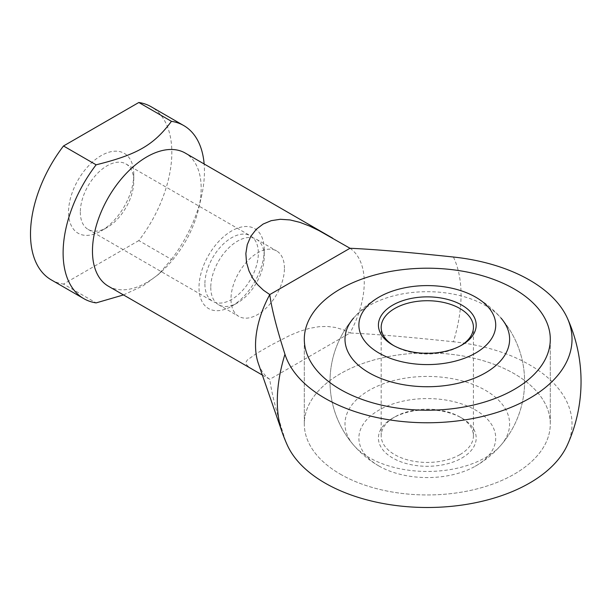 <?xml version="1.0" encoding="UTF-8"?>
<svg xmlns="http://www.w3.org/2000/svg" width="610" height="610" viewBox="0 0 610 610"><rect width="100%" height="100%" fill="white"/><g stroke="black" fill="none" stroke-linecap="round" stroke-linejoin="round"><path stroke-width="0.46" stroke-dasharray="3.05 2.29" d="M350.003 248.27A76.875 44.385 -60 0 1 364.254 282.407A76.875 44.385 -60 0 1 350.003 333.007L343.064 329.697L335.355 327.44L327.219 326.441L319.03 326.685L309.544 328.332L299.861 331.291L290.101 335.309L271.198 345.016L256.291 353.625L247.256 360.052L245.853 362.47L246.509 364.727L249.04 367.098L255.849 371.353M453.398 257.023A129.922 75.007 -60 0 1 461.046 294.981A129.922 75.007 -60 0 1 453.398 341.76C407.854 336.918 373.389 334.005 350.003 333.007L269.788 379.313A76.875 44.385 -60 0 1 258.32 363.4M262.361 375.066L269.788 379.313C271.519 392.817 276.566 412.718 284.954 439.009A129.922 75.007 -60 0 1 282.018 431.865M284.954 439.009A144.722 83.555 0 0 0 287.31 445.132M123.479 294.935L143.098 285.815L158.669 274.264L171.44 259.41L138.821 240.584A99.933 57.698 120 0 0 171.829 152.485A99.933 57.698 120 0 0 151.127 106.735M171.44 259.41A99.933 57.698 120 0 0 201.315 197.137A99.933 57.698 120 0 0 204.441 171.319A99.933 57.698 120 0 0 204.144 163.976M108.389 286.22A76.875 44.385 120 0 0 162.824 270.398A76.875 44.385 120 0 0 198.776 208.124A76.875 44.385 120 0 0 201.178 188.261A76.875 44.385 120 0 0 185.257 153.072M284.443 268.232A37.805 21.823 120 0 0 276.612 250.931A37.805 21.823 120 0 0 247.485 261.057A37.805 21.823 120 0 0 230.984 299.098A37.805 21.823 120 0 0 238.807 316.399A37.805 21.823 120 0 0 267.942 306.273A37.805 21.823 120 0 0 284.443 268.232M210.778 287.432A37.805 21.823 120 0 0 218.601 304.733A37.805 21.823 120 0 0 237.504 302.865A37.805 21.823 120 0 0 264.237 256.566A37.805 21.823 120 0 0 256.406 239.265A37.805 21.823 120 0 0 227.278 249.391A37.805 21.823 120 0 0 210.778 287.432M264.237 249.772A46.124 26.627 120 0 0 231.617 230.946A46.124 26.627 120 0 0 199.005 287.432A46.124 26.627 120 0 0 231.617 306.258A46.124 26.627 120 0 0 264.237 249.772L264.237 256.566M80.322 212.112A37.805 21.823 120 0 0 88.145 229.421A37.805 21.823 120 0 0 107.047 227.545A37.805 21.823 120 0 0 133.781 181.246A37.805 21.823 120 0 0 125.95 163.945A37.805 21.823 120 0 0 96.822 174.071A37.805 21.823 120 0 0 80.322 212.112M204.891 284.031A37.805 21.823 120 0 0 212.722 301.34A37.805 21.823 120 0 0 241.85 291.214A37.805 21.823 120 0 0 258.35 253.173A37.805 21.823 120 0 0 250.519 235.864A37.805 21.823 120 0 0 221.392 245.99A37.805 21.823 120 0 0 204.891 284.031M133.781 174.452A46.124 26.627 120 0 0 101.161 155.626A46.124 26.627 120 0 0 68.549 212.112A46.124 26.627 120 0 0 101.161 230.946A46.124 26.627 120 0 0 133.781 174.452L133.781 181.246M340.334 474.161A122.999 71.012 0 0 0 474.374 489.548A122.999 71.012 0 0 0 550.296 423.95A122.999 71.012 0 0 0 514.276 373.732A122.999 71.012 0 0 0 380.236 358.344A122.999 71.012 0 0 0 304.306 423.95A122.999 71.012 0 0 0 340.334 474.161A122.999 71.012 180 0 1 304.306 423.95A122.999 71.012 180 0 1 380.236 358.344A122.999 71.012 180 0 1 514.276 373.732A122.999 71.012 180 0 1 550.296 423.95A122.999 71.012 180 0 1 474.374 489.548A122.999 71.012 180 0 1 340.334 474.161M138.821 240.584L63.501 284.069L96.121 302.895M51.194 279.83A99.933 57.698 120 0 0 63.501 284.069M567.3 445.132A144.722 83.555 0 0 0 453.398 341.76M353.625 445.132A97.303 97.303 0 0 1 353.625 318.031A82.312 47.519 180 0 1 369.103 305.61A82.312 47.519 180 0 1 485.507 305.61A82.312 47.519 180 0 1 500.985 318.031A97.303 97.303 0 0 1 500.985 445.132A82.312 47.519 0 0 0 485.507 390.347A82.312 47.519 0 0 0 379.229 385.375A82.312 47.519 0 0 0 353.625 445.132A82.312 47.519 0 0 0 369.103 457.546A82.312 47.519 0 0 0 485.507 457.546A82.312 47.519 0 0 0 500.985 445.132M378.924 466.002A68.419 39.497 0 0 0 379.473 466.314A68.419 39.497 0 0 0 475.129 466.314A68.419 39.497 0 0 0 475.678 410.141A68.419 39.497 0 0 0 378.924 410.141A68.419 39.497 0 0 0 378.924 466.002M459.917 454.641A46.124 26.627 180 0 1 394.693 454.641A46.124 26.627 180 0 1 381.181 435.807A46.124 26.627 180 0 1 394.693 416.981A46.124 26.627 180 0 1 459.917 416.981L459.917 416.981A46.124 26.627 180 0 1 473.429 435.807A46.124 26.627 180 0 1 459.917 454.641M393.74 345.611A46.124 26.627 0 0 0 394.693 346.175A46.124 26.627 0 0 0 459.917 346.183A46.124 26.627 0 0 0 459.917 346.175A46.124 26.627 0 0 0 460.87 345.611M461.877 458.026A48.892 28.228 0 0 0 461.877 418.109A48.892 28.228 0 0 0 392.733 418.109L394.693 416.981L392.733 418.109A48.892 28.228 0 0 0 392.733 458.026A48.892 28.228 0 0 0 461.877 458.026M394.693 346.175A46.124 26.627 0 0 0 394.693 346.183L392.733 345.046M459.917 346.183L461.877 345.046L459.917 346.175M218.601 304.733L238.807 316.399M237.504 302.865L231.617 306.258M88.145 229.421L212.722 301.34M107.047 227.545L101.161 230.946M550.296 423.95L550.296 339.213L550.296 423.95M304.306 423.95L304.306 339.213L304.306 423.95M125.95 163.945L250.519 235.864M256.406 239.265L276.612 250.931M198.776 208.124L201.315 197.137M162.824 270.398L158.669 274.264M379.473 296.849A97.303 97.303 0 0 0 378.657 465.842A97.303 97.303 0 0 0 379.473 466.314M475.129 466.314A97.303 97.303 0 0 0 475.952 297.314M473.429 435.807L473.429 327.349M459.917 416.981L461.877 418.109M381.181 435.807L381.181 327.349"/><path stroke-width="0.91" d="M350.003 248.27C373.389 249.269 407.854 252.189 453.398 257.023A144.722 83.555 180 0 1 567.3 318.031A144.722 83.555 180 0 1 529.64 398.292A144.722 83.555 180 0 1 384.254 418.986A144.722 83.555 180 0 1 284.954 354.28C276.566 327.982 271.519 308.08 269.788 294.577L263.436 290.215L257.58 284.641L252.67 278.107L249.04 271.046L246.509 262.452L245.853 253.531L247.256 244.679L250.809 236.337L256.291 229.276L263.154 224.045L271.198 220.667L280.356 219.28L290.101 219.943L299.861 222.345L309.544 226.058L319.03 230.633L350.003 248.27L269.788 294.577A76.875 44.385 -60 0 0 255.537 345.176A76.875 44.385 -60 0 0 258.32 363.4L282.018 431.865A129.922 75.007 -60 0 1 277.306 401.06A129.922 75.007 -60 0 1 284.954 354.28M282.018 431.865A153.743 153.743 0 0 0 287.31 445.132A144.722 83.555 0 0 0 389.462 504.592A144.722 83.555 0 0 0 529.64 483.029A144.722 83.555 0 0 0 567.3 445.132A153.743 153.743 0 0 0 567.3 318.031M204.144 163.976A99.933 57.698 120 0 0 183.747 125.569L151.127 106.735A99.933 57.698 120 0 0 138.821 102.495L171.44 121.329C153.766 145.088 137.265 154.612 96.121 164.814A99.933 57.698 120 0 0 63.112 252.914A99.933 57.698 120 0 0 83.814 298.656A99.933 57.698 120 0 0 96.121 302.895L123.479 294.935M96.121 164.814L63.501 145.981A99.933 57.698 120 0 0 30.5 234.08A99.933 57.698 120 0 0 51.194 279.83L83.814 298.656M183.747 125.569A99.933 57.698 120 0 0 171.44 121.329M332.724 238.205L185.257 153.072A76.875 44.385 120 0 0 126.018 173.667A76.875 44.385 120 0 0 92.468 251.03A76.875 44.385 120 0 0 108.389 286.22L262.361 375.066M514.276 289.003A122.999 71.012 180 0 1 550.296 339.213A122.999 71.012 180 0 1 474.374 404.819A122.999 71.012 180 0 1 340.334 389.424A122.999 71.012 180 0 1 304.306 339.213A122.999 71.012 180 0 1 380.236 273.608A122.999 71.012 180 0 1 514.276 289.003A122.999 71.012 0 0 0 380.236 273.608A122.999 71.012 0 0 0 304.306 339.213A122.999 71.012 0 0 0 340.334 389.424A122.999 71.012 0 0 0 474.374 404.819A122.999 71.012 0 0 0 550.296 339.213A122.999 71.012 0 0 0 514.276 289.003M63.501 145.981L138.821 102.495M500.985 318.031A82.312 47.519 180 0 1 475.381 377.788A82.312 47.519 180 0 1 369.103 372.817A82.312 47.519 180 0 1 353.625 318.031M475.678 297.161A68.419 39.497 180 0 1 475.678 353.022A68.419 39.497 180 0 1 378.924 353.022A68.419 39.497 180 0 1 379.473 296.849A68.419 39.497 180 0 1 475.129 296.849A68.419 39.497 180 0 1 475.678 297.161M460.87 345.611A46.124 26.627 0 0 0 473.429 327.349A46.124 26.627 0 0 0 459.917 308.523A46.124 26.627 0 0 0 394.693 308.523A46.124 26.627 0 0 0 381.181 327.349A46.124 26.627 0 0 0 393.74 345.611M461.877 345.046A48.892 28.228 180 0 1 392.733 345.046A48.892 28.228 180 0 1 392.733 305.13A48.892 28.228 180 0 1 461.877 305.13A48.892 28.228 180 0 1 461.877 345.046L461.877 345.046M475.952 297.314A97.303 97.303 0 0 0 475.129 296.849"/></g></svg>

